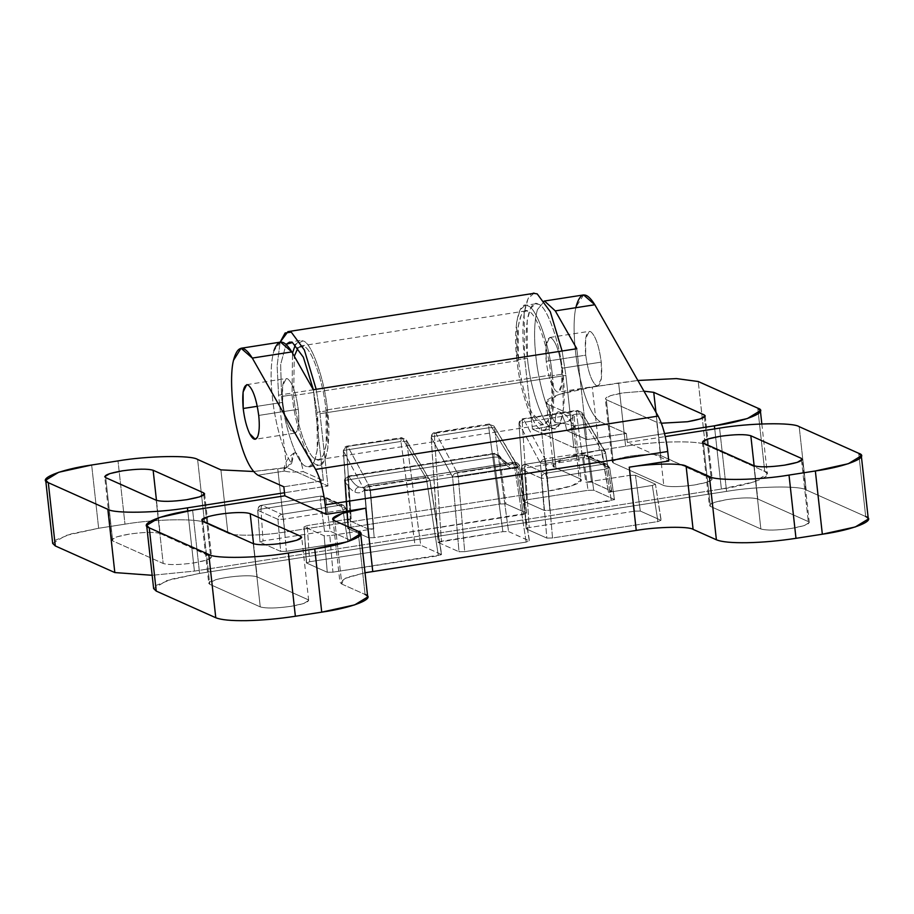 <?xml version="1.0" encoding="UTF-8"?>
<svg xmlns="http://www.w3.org/2000/svg" width="914" height="914" viewBox="0 0 914 914"><rect width="100%" height="100%" fill="white"/><g stroke="black" fill="none" stroke-linecap="round" stroke-linejoin="round"><path stroke-width="0.69" stroke-dasharray="4.57 3.43" d="M258.731 415.436L298.261 409.278C299.278 419.457 298.855 426.701 296.97 431.02L294.742 433.11L289.201 427.546C286.116 421 283.957 412.602 282.723 402.331L257.314 406.296L282.723 402.331C283.957 412.602 286.116 421 289.201 427.546C292.32 433.499 294.902 434.653 296.97 431.02C298.855 426.701 299.278 419.457 298.261 409.278C295.965 392.712 292.377 382.52 287.499 378.704C283.009 378.339 281.421 386.211 282.723 402.331L282.597 385.879L286.242 378.51L287.499 378.704C292.377 382.52 295.965 392.712 298.261 409.278L258.731 415.436M561.733 368.262L601.263 362.115L601.389 378.567L597.745 385.937L596.488 385.742C591.609 381.926 588.022 371.724 585.725 355.158L546.206 361.316C548.503 377.882 552.09 388.073 556.969 391.889L558.226 392.095L561.87 384.725L561.733 368.262C563.047 384.383 561.459 392.266 556.969 391.889C552.09 388.073 548.503 377.882 546.206 361.316C544.893 345.195 546.492 337.312 550.982 337.689C555.849 341.505 559.437 351.696 561.733 368.262C559.437 351.696 555.849 341.505 550.982 337.689L549.725 337.483L546.081 344.852L546.206 361.316L585.725 355.158C588.022 371.724 591.609 381.926 596.488 385.742C600.978 386.108 602.566 378.236 601.263 362.115C598.967 345.549 595.38 335.347 590.501 331.531C586.011 331.165 584.423 339.037 585.725 355.158L585.6 338.706L589.244 331.336L590.501 331.531C595.38 335.347 598.967 345.549 601.263 362.115L561.733 368.262M635.447 475.257L629.769 475.371L634.624 511.154L640.303 511.052L635.447 475.257L640.303 511.052L661.016 520.306L655.441 484.203L635.447 475.257L655.441 484.203L652.345 485.46L608.427 492.303L611.523 491.035L591.541 482.101L585.851 482.204L576.62 414.122L522.26 422.588L529.229 527.561L634.624 511.154L629.769 475.371L585.851 482.204L629.769 475.371L635.447 475.257M341.79 584.057L365.086 594.477L341.79 584.057L334.81 520.82L341.79 584.057L339.928 582.275L346.566 577.545L365.017 572.77L343.458 578.87L341.79 584.057M155.631 585.588L172.449 578.962L199.595 573.409L726.561 491.378C756.164 486.282 799.944 485.471 806.159 489.915L865.695 516.547L858.714 453.298L865.695 516.547L806.159 489.915L799.179 426.667L806.159 489.915C799.944 485.471 756.164 486.282 726.561 491.378L199.595 573.409L166.634 580.676L153.632 588.593M260.25 606.896C265.974 608.541 276.199 608.358 290.949 606.336C304.808 603.903 310.383 601.629 307.675 599.515L257.2 576.928C254.241 575.809 248.265 575.512 239.285 576.071C230.145 576.745 222.239 577.979 215.567 579.762C209.386 581.567 207.455 583.086 209.763 584.32L260.25 606.896L253.269 543.659L260.25 606.896L209.763 584.32L202.782 521.071L209.763 584.32L208.769 583.349L215.567 579.762C222.239 577.979 230.145 576.745 239.285 576.071C248.265 575.512 254.241 575.809 257.2 576.928L307.675 599.515L308.681 600.475L303.665 603.526L290.949 606.336C276.199 608.358 265.974 608.541 260.25 606.896M438.297 542.493L459.011 551.759L464.689 551.656L526.178 542.082L529.275 540.825L508.561 531.56L502.883 531.662L438.114 542.31L431.145 437.292L438.297 542.493L441.393 541.237L502.883 531.662L488.784 427.786L434.424 436.252L441.393 541.237L434.424 436.252C431.854 436.618 430.825 437.041 431.328 437.52L452.601 476.937L459.011 551.759L438.297 542.493L431.145 437.292C431.488 434.31 432.79 432.699 435.03 432.436L489.39 423.982L494.051 426.164L490.201 424.679L434.641 432.836L434.424 436.252L488.784 427.786L502.883 531.662L508.561 531.56L494.474 427.683L488.784 427.786L489.001 424.37L490.201 424.679L489.001 424.37L490.201 424.679L489.001 424.37L488.784 427.786L494.474 427.683L508.561 531.56L529.457 540.997L518.021 466.917L529.275 540.825L526.178 542.082L514.742 468.037L517.838 466.78L494.051 426.164L518.021 466.917L517.415 465.26L517.838 466.78L514.742 468.037L526.178 542.082L464.689 551.656L458.291 476.834L514.742 468.037L513.565 463.775L517.415 465.26L513.565 463.775L514.742 468.037L458.291 476.834L464.689 551.656L459.011 551.759L452.601 476.937L458.291 476.834L457.103 472.561L513.565 463.775L490.201 424.679L494.051 426.164L517.415 465.26L529.275 540.825M801.532 460.462L808.284 521.574L809.29 522.545L804.274 525.596L791.558 528.395C776.82 530.428 766.583 530.611 760.859 528.966L753.879 465.717L760.859 528.966C766.583 530.611 776.82 530.428 791.558 528.395C805.417 525.973 810.992 523.699 808.284 521.574L757.809 498.998C752.085 497.353 741.848 497.536 727.11 499.558C713.251 501.992 707.676 504.265 710.384 506.379L760.859 528.966L710.384 506.379L709.378 505.419L714.394 502.369L727.11 499.558C741.848 497.536 752.085 497.353 757.809 498.998L808.284 521.574L801.304 458.337M526.133 528.818L546.835 538.083L552.524 537.98L657.92 521.574L661.016 520.306L640.303 511.052L634.624 511.154L529.229 527.561L526.133 528.818L518.969 423.628L526.133 528.818L529.229 527.561L522.26 422.588L576.62 414.122L585.851 482.204L591.541 482.101L582.298 414.019L576.62 414.122L576.825 410.706L522.465 419.16L522.26 422.588C519.689 422.942 518.649 423.365 519.163 423.845L540.437 463.261L546.835 538.083L526.133 528.818L518.969 423.628C519.312 420.646 520.614 419.023 522.854 418.772L577.214 410.306L581.875 412.488L576.825 410.706L578.025 411.003L576.825 410.706L576.62 414.122L582.298 414.019L591.541 482.101L611.706 491.218L605.662 453.104L611.523 491.035L608.427 492.303L652.345 485.46L655.441 484.203L661.199 520.489L655.441 484.203M441.451 554.49L420.737 545.224L415.059 545.338L309.652 561.744L306.567 563.001L327.269 572.267L332.959 572.164L441.633 554.661L430.014 480.456L441.451 554.49L438.354 555.758L332.959 572.164L329.828 535.673L373.746 528.84L370.456 490.498L426.918 481.712L438.354 555.758L426.918 481.712L430.014 480.456L406.65 441.359L400.96 441.462L415.059 545.338L420.737 545.224L406.65 441.359L420.737 545.224L441.451 554.49L429.591 478.925L430.014 480.456L426.918 481.712L370.456 490.498L369.279 486.225L425.73 477.439L426.918 481.712L425.73 477.439L429.591 478.925L425.73 477.439L402.366 438.354L401.177 438.046L400.96 441.462L346.6 449.928L351.17 518.741L307.253 525.573L304.156 526.841L306.373 562.818L303.974 526.658L324.15 535.775L327.269 572.267L306.567 563.001L309.652 561.744L307.253 525.573L309.652 561.744L415.059 545.338L400.96 441.462L406.65 441.359L406.227 439.84L401.177 438.046L406.227 439.84L430.014 480.456L406.227 439.84L401.566 437.646L347.206 446.112C344.955 446.375 343.664 447.986 343.321 450.968L348.074 519.997L368.056 528.943L373.746 528.84L329.828 535.673L332.959 572.164L327.269 572.267L324.15 535.775L329.828 535.673L324.15 535.775L304.156 526.841L307.253 525.573L351.17 518.741L347.891 519.815L343.321 450.968L364.777 490.601L370.456 490.498L373.746 528.84L368.056 528.943L364.777 490.601L368.056 528.943L348.074 519.997L351.17 518.741L346.6 449.928C344.03 450.294 343.001 450.716 343.504 451.185C343.001 450.716 344.03 450.294 346.6 449.928L400.96 441.462L401.177 438.046L402.366 438.354L346.806 446.512L346.6 449.928L346.806 446.512L402.366 438.354L425.73 477.439L369.279 486.225L348.006 446.82C345.401 447.426 343.904 448.877 343.504 451.185C343.904 448.877 345.401 447.426 348.006 446.82L369.279 486.225L370.456 490.498L364.777 490.601C365.177 488.293 366.674 486.842 369.279 486.225C366.674 486.842 365.177 488.293 364.777 490.601L343.504 451.185L348.074 519.997M661.016 520.306L657.92 521.574L552.524 537.98L546.835 538.083L540.437 463.261L519.163 423.845C519.552 421.537 521.06 420.074 523.665 419.469L522.465 419.16L523.665 419.469C521.06 420.074 519.552 421.537 519.163 423.845C518.649 423.365 519.689 422.942 522.26 422.588L522.465 419.16L578.025 411.003L601.389 450.099L544.938 458.885L523.665 419.469L544.938 458.885L601.389 450.099L608.427 492.303L602.566 454.372L605.662 453.104L581.875 412.488L605.845 453.241L605.239 451.585L605.662 453.104L602.566 454.372L546.115 463.158L602.566 454.372L601.389 450.099L605.239 451.585L601.389 450.099L578.025 411.003L581.875 412.488L605.239 451.585L611.523 491.035M657.92 521.574L652.345 485.46L657.92 521.574M552.524 537.98L546.115 463.158L552.524 537.98M754.141 465.832L757.809 498.998L754.141 465.832M868.3 519.038L865.695 516.547M300.923 538.392L300.695 536.267M358.105 531.24L365.086 594.477L358.105 531.24M192.614 510.172L199.595 573.409L192.614 510.172M367.691 596.979L365.086 594.477M703.403 443.141L710.384 506.379L703.403 443.141M540.437 463.261L546.115 463.158L544.938 458.885C542.333 459.491 540.825 460.953 540.437 463.261C540.825 460.953 542.333 459.491 544.938 458.885L546.115 463.158L540.437 463.261M627.358 442.49L665.243 436.595L627.358 442.49L668.774 461.022L627.358 442.49L626.364 433.453L627.358 442.49M719.581 428.129L726.561 491.378L719.581 428.129M283.843 486.785L323.362 480.627L313.331 389.741L323.362 480.627L303.265 471.635C301.449 461.878 299.072 455.709 296.147 453.127C293.325 451.722 291.817 455.206 291.612 463.569C283.957 452.007 278.027 433.693 273.834 408.615C270.156 383.457 270.201 364.138 273.937 350.656C270.201 364.138 270.156 383.457 273.834 408.615C278.027 433.693 283.957 452.007 291.612 463.569L294.102 452.956L296.147 453.127C299.072 455.709 301.449 461.878 303.265 471.635L323.362 480.627L283.843 486.785M576.803 348.714L586.845 439.611L626.364 433.453L586.845 439.611L576.803 348.714M306.567 563.001L304.156 526.841M253.532 543.761L257.2 576.928L253.532 543.761M435.829 433.145L434.641 432.836L435.829 433.145C433.236 433.75 431.728 435.213 431.328 437.52C430.825 437.041 431.854 436.618 434.424 436.252L434.641 432.836L435.829 433.145L457.103 472.561C454.509 473.166 453.001 474.629 452.601 476.937L431.328 437.52C431.728 435.213 433.236 433.75 435.829 433.145L490.201 424.679L513.565 463.775L457.103 472.561L458.291 476.834L452.601 476.937C453.001 474.629 454.509 473.166 457.103 472.561L435.829 433.145M559.631 412.111C556.809 410.706 555.289 414.191 555.095 422.542C547.44 410.992 541.511 392.677 537.306 367.599C533.639 342.442 533.673 323.122 537.421 309.64L544.527 301.037L537.421 309.64C533.673 323.122 533.639 342.442 537.306 367.599C541.511 392.677 547.44 410.992 555.095 422.542C555.289 414.191 556.809 410.706 559.631 412.111C562.556 414.693 564.921 420.863 566.749 430.62L586.845 439.611L566.749 430.62C573.615 428.826 575.923 427.306 573.684 426.05L600.475 421.88L626.364 433.453L600.475 421.88C592.398 416.921 585.314 401.109 579.236 374.454C573.992 351.204 572.507 320.517 575.98 307.07C572.507 320.517 573.992 351.204 579.236 374.454C585.314 401.109 592.398 416.921 600.475 421.88L573.684 426.05L574.575 426.804L566.749 430.62C564.921 420.863 562.556 414.693 559.631 412.111L566.04 415.173L574.575 426.804M284.745 471.03C287.819 472.161 294 472.355 303.265 471.635C294 472.355 287.819 472.161 284.745 471.03L283.866 469.67L291.623 463.569C284.871 466.803 282.586 469.282 284.745 471.03L257.954 475.2L284.745 471.03M555.095 422.554C564.246 423.308 570.439 424.473 573.684 426.05C570.439 424.473 564.246 423.308 555.095 422.554M583.578 294.936L575.98 307.07M280.575 342.099L273.937 350.656M518.478 360.562L293.634 395.568C295.999 423.171 308.326 458.211 316.05 459.262L318.666 459.685L323.225 455.48L326.264 444.318L325.99 410.032L550.834 375.037C552.959 396.23 552.067 411.323 548.137 420.314L543.51 424.679L531.959 413.082C525.539 399.452 521.037 381.949 518.478 360.562C521.037 381.949 525.539 399.452 531.959 413.082C538.46 425.478 543.853 427.889 548.137 420.314C552.067 411.323 552.959 396.23 550.834 375.037C548.469 347.423 536.141 312.394 528.418 311.331C520.135 305.23 514.662 332.296 518.478 360.562L518.204 326.275L521.243 315.113L525.801 310.92L528.418 311.331C536.141 312.394 548.469 347.423 550.834 375.037L325.99 410.032C329.805 438.297 324.333 465.375 316.05 459.262C308.326 458.211 295.999 423.171 293.634 395.568L294.297 356.266L293.634 395.568L518.478 360.562M292.08 394.871L281.546 396.505C284.128 426.769 297.644 465.169 306.11 466.323L308.978 466.78L313.97 462.187L317.295 449.951L317.009 412.374L327.543 410.729L327.84 448.306L324.504 460.542L319.523 465.135L316.644 464.689C308.178 463.524 294.674 425.136 292.08 394.871L292.503 353.124L292.08 394.871C294.674 425.136 308.178 463.524 316.644 464.689C325.727 471.373 331.725 441.702 327.543 410.729L317.009 412.374C321.18 443.347 315.181 473.018 306.11 466.323C297.644 465.169 284.128 426.769 281.546 396.505L280.655 364.446L286.105 344.315L280.655 364.446L281.546 396.505L292.08 394.871M527.458 358.219L516.924 359.865C519.506 390.129 533.011 428.529 541.488 429.683L544.356 430.14L549.348 425.536L552.673 413.311L552.387 375.734L562.921 374.089L563.218 411.666L559.882 423.902L554.901 428.495L552.022 428.038C543.556 426.884 530.051 388.484 527.458 358.219C530.051 388.484 543.556 426.884 552.022 428.038C561.105 434.733 567.091 405.062 562.921 374.089C560.339 343.824 546.823 305.425 538.357 304.271C529.275 297.576 523.288 327.246 527.458 358.219L527.161 320.643L530.497 308.418L535.49 303.814L538.357 304.271C546.823 305.425 560.339 343.824 562.921 374.089L552.387 375.734C549.794 345.469 536.289 307.07 527.824 305.916L524.944 305.459L519.963 310.052L516.627 322.288L516.924 359.865L527.458 358.219M281.843 514.296C279.284 514.959 277.982 516.639 277.936 519.335L257.851 510.355C257.908 507.658 259.21 505.979 261.758 505.316L281.843 514.296L261.758 505.316L321.088 496.074L341.162 505.054L281.843 514.296L283.614 519.232L277.936 519.335L280.678 551.428L259.964 542.162L257.851 510.355C257.348 509.875 258.376 509.464 260.947 509.098L261.758 505.316C259.21 505.979 257.908 507.658 257.851 510.355L277.936 519.335C277.982 516.639 279.284 514.959 281.843 514.296L341.162 505.054L321.088 496.074L261.553 505.282L260.947 509.098L320.277 499.855L321.088 496.074L323.465 496.393L325.955 499.752L346.029 508.732L343.538 505.373L341.162 505.054L342.944 510.001L283.614 519.232L281.843 514.296M350.942 540.482L346.029 508.732L350.942 540.482L347.846 541.751L342.944 510.001L347.846 541.751L286.356 551.325L283.614 519.232L342.944 510.001L346.029 508.732L325.955 499.752L330.228 531.228L350.942 540.482L346.212 508.87L343.538 505.373L346.029 508.732L342.944 510.001L341.162 505.054L343.538 505.373L323.465 496.393L321.088 496.074L320.277 499.855L260.947 509.098L263.061 540.894L324.55 531.331L320.277 499.855L325.955 499.752L323.465 496.393L320.883 496.051L261.553 505.282C259.336 505.511 258.045 507.121 257.668 510.138L259.964 542.162L263.061 540.894L260.947 509.098C258.376 509.464 257.348 509.875 257.851 510.355L259.964 542.162L280.678 551.428L277.936 519.335L283.614 519.232L286.356 551.325L280.678 551.428L286.356 551.325L347.846 541.751L350.942 540.482L330.228 531.228L324.55 531.331L263.061 540.894L259.964 542.162M705.208 444.752L764.744 471.384C776.454 474.96 752.61 484.683 721.386 489.059L194.419 571.101L152.17 575.294L194.419 571.101L721.386 489.059L714.737 428.883L721.386 489.059L754.347 481.792L767.349 473.875L764.744 471.384L705.208 444.752L698.227 381.515L705.208 444.752C698.993 440.308 655.212 441.119 625.61 446.215C655.212 441.119 698.993 440.308 705.208 444.752M54.68 540.425L71.486 533.81L98.643 528.258L124.99 524.156C154.603 519.049 198.372 518.249 204.587 522.682L227.894 533.102C232.327 536.278 263.598 535.707 284.745 532.062L548.229 491.047C570.53 487.916 587.565 480.97 579.19 478.41L555.895 467.991C544.184 464.415 568.028 454.692 599.253 450.316L625.61 446.215L599.253 450.316L566.292 457.583L553.29 465.5L555.895 467.991L548.914 404.753L546.309 402.263L559.311 394.345L592.272 387.079L599.253 450.316L592.272 387.079L618.629 382.977L625.61 446.215L618.629 382.977L637.881 380.475L592.272 387.079C561.047 391.455 537.204 401.166 548.914 404.753L555.895 467.991L579.19 478.41L572.21 415.173L548.914 404.753L572.21 415.173L579.19 478.41L581.053 480.204L571.764 485.848L548.229 491.047L284.745 532.062C263.598 535.707 232.327 536.278 227.894 533.102L220.902 469.865L227.894 533.102L204.587 522.682C198.372 518.249 154.603 519.049 124.99 524.156L118.009 460.907L124.99 524.156L98.643 528.258L65.682 535.524L52.681 543.43M660.731 455.572C655.018 453.927 644.781 454.109 630.032 456.143C616.173 458.565 610.598 460.839 613.305 462.964L663.793 485.54C669.505 487.185 679.742 487.002 694.491 484.968C708.35 482.546 713.925 480.273 711.218 478.159L660.731 455.572L655.955 412.26L660.731 455.572L712.223 479.119L707.208 482.169L694.491 484.968C679.742 487.002 669.505 487.185 663.793 485.54L656.8 422.302L661.37 423.216L656.8 422.302L663.793 485.54L613.305 462.964L606.325 399.715L656.8 422.302L606.325 399.715L613.305 462.964L612.3 461.993L617.316 458.942L630.032 456.143C644.781 454.109 655.018 453.927 660.731 455.572M614.425 499.467L593.712 490.201L588.022 490.304L526.544 499.878L523.448 501.146L544.161 510.412L549.84 510.298L614.608 499.638L609.695 467.854L614.425 499.467L611.329 500.735L606.416 468.973L609.512 467.717L589.439 458.737L583.76 458.839L588.022 490.304L593.712 490.201L589.439 458.737L593.712 490.201L614.425 499.467L609.695 467.854L607.022 464.358L609.512 467.717L606.416 468.973L611.329 500.735L549.84 510.298L547.098 478.216L606.416 468.973L604.645 464.038L607.022 464.358L604.645 464.038L606.416 468.973L547.098 478.216L549.84 510.298L544.161 510.412L541.408 478.319L547.098 478.216L545.315 473.281L604.645 464.038L584.366 455.023L583.76 458.839L524.43 468.082L526.544 499.878L588.022 490.304L583.76 458.839L589.439 458.737L586.948 455.378L584.572 455.058L525.036 464.266L524.43 468.082C521.86 468.436 520.831 468.859 521.334 469.339L541.408 478.319L544.161 510.412L523.448 501.146L521.334 469.339L523.265 500.963L521.334 469.339C521.391 466.643 522.694 464.963 525.242 464.301L545.315 473.281L547.098 478.216L541.408 478.319C541.465 475.623 542.767 473.943 545.315 473.281C542.767 473.943 541.465 475.623 541.408 478.319L521.151 469.122C521.517 466.106 522.819 464.483 525.036 464.266L584.366 455.023L586.948 455.378L589.439 458.737L609.512 467.717L607.022 464.358L586.948 455.378L584.572 455.058L604.645 464.038L545.315 473.281L525.242 464.301C522.694 464.963 521.391 466.643 521.334 469.339C520.831 468.859 521.86 468.436 524.43 468.082L583.76 458.839L584.572 455.058L525.242 464.301L524.43 468.082L526.544 499.878L523.448 501.146M160.121 533.513C154.397 531.857 144.172 532.051 129.422 534.073C115.564 536.507 109.988 538.769 112.696 540.894L163.172 563.47C168.896 565.126 179.133 564.932 193.882 562.91C207.729 560.488 213.305 558.214 210.597 556.089L160.121 533.513L156.465 500.346L160.121 533.513L211.602 557.049L206.587 560.111L193.882 562.91C179.133 564.932 168.896 565.126 163.172 563.47L156.191 500.232L163.172 563.47L112.696 540.894L111.691 539.934L116.706 536.884L129.422 534.073C144.172 532.051 154.397 531.857 160.121 533.513M526.59 513.142L505.888 503.877L500.198 503.98L350.885 527.229L347.8 528.486L368.502 537.752L374.192 537.649L526.784 513.314L519.289 465.877L526.59 513.142L523.494 514.399L374.192 537.649L370.101 489.881L516.193 467.134L523.494 514.399L516.193 467.134L519.289 465.877C513.942 471.498 507.361 468.551 499.524 457.034L493.846 457.137L500.198 503.98L505.888 503.877L499.524 457.034L505.888 503.877L526.59 513.142L519.472 466.014C520.672 465.946 515.782 460.645 514.216 462.164L368.113 484.911L513.988 462.301L515.21 463.261L516.193 467.134L370.101 489.881L374.192 537.649L368.502 537.752L364.412 489.984L370.101 489.881L369.119 486.008L368.113 484.911L365.52 486.248L367.885 485.037L369.119 486.008L370.101 489.881L364.412 489.984L368.502 537.752L347.8 528.486L344.647 481.141C348.154 486.899 351.616 490.544 355.032 492.098C358.437 493.594 361.567 492.897 364.412 489.984L365.52 486.248L364.412 489.984C361.567 492.897 358.437 493.594 355.032 492.098C355.089 489.401 356.391 487.71 358.939 487.048L363.178 487.71L367.885 485.037L363.178 487.71L358.939 487.048C356.391 487.71 355.089 489.401 355.032 492.098C351.616 490.544 348.154 486.899 344.647 481.141L347.8 528.486L344.647 481.141C345.001 478.753 346.475 477.245 349.068 476.628C352.393 482.101 355.683 485.574 358.939 487.048C355.683 485.574 352.393 482.101 349.068 476.628L347.926 476.525L347.743 479.884L350.885 527.229L500.198 503.98L493.846 457.137L347.743 479.884C345.172 480.25 344.144 480.673 344.647 481.141L344.464 480.924C344.669 478.159 345.972 476.537 348.348 476.068L494.451 453.321L498.998 455.332L494.028 453.778L493.846 457.137L499.524 457.034L498.998 455.332C506.082 463.855 509.624 467.043 509.624 464.906L513.988 462.301C516.627 462.153 518.398 463.341 519.289 465.877L516.193 467.134L515.21 463.261L513.988 462.301L509.658 464.906L495.159 453.881L494.028 453.778L349.068 476.628C346.475 477.245 345.001 478.753 344.647 481.141C344.144 480.673 345.172 480.25 347.743 479.884L493.846 457.137L494.028 453.778L499.021 455.366L499.524 457.034C507.361 468.551 513.942 471.498 519.289 465.877C518.398 463.341 516.627 462.153 513.988 462.301L367.885 485.037L363.178 487.71L509.624 464.906L495.159 453.881L347.926 476.525L350.885 527.229L347.8 528.486M533.856 293.348L528.029 298.718L524.145 313.011L524.476 356.894L278.564 395.179L286.55 467.454L277.765 468.825L284.745 532.062L277.765 468.825L253.475 471.498L286.55 467.454L327.966 485.974L319.98 413.699L316.187 389.295L319.98 413.699L565.903 375.426L562.099 351.01L565.903 375.426L573.878 447.7L664.535 433.579L573.878 447.7L565.903 375.426L319.98 413.699L327.966 485.974L284.494 492.749L327.966 485.974L286.55 467.454L278.564 395.179L524.476 356.894L532.462 429.169L541.248 427.798L548.229 491.047L541.248 427.798L564.783 422.611L574.072 416.955L572.21 415.173C580.584 417.732 563.55 424.679 541.248 427.798L532.462 429.169L524.476 356.894C519.609 320.723 526.613 286.071 537.215 293.885M187.781 510.96L194.419 571.101L187.781 510.96M203.856 494.977L210.597 556.089L203.856 494.977M105.716 477.656L112.696 540.894L105.716 477.656M704.466 417.035L711.218 478.159L704.466 417.035M197.607 459.445L204.587 522.682L197.607 459.445M91.663 465.009L98.643 528.258L91.663 465.009M757.763 408.147L764.744 471.384L757.763 408.147M643.97 391.192L623.051 392.906L610.335 395.705L605.319 398.755L606.325 399.715C603.617 397.601 609.192 395.328 623.051 392.906L643.97 391.192M324.55 531.331L330.228 531.228L325.955 499.752L320.277 499.855L324.55 531.331M573.878 447.7L532.462 429.169L573.878 447.7M278.564 395.179L277.125 365.84L280.118 342.179L277.125 365.84L278.564 395.179M313.388 389.73L317.009 412.374L313.388 389.73M295.359 344.612L300.112 340.465L302.98 340.911C311.446 342.076 324.961 380.464 327.543 410.729C324.961 380.464 311.446 342.076 302.98 340.911L295.359 344.612M516.924 359.865C512.743 328.891 518.741 299.221 527.824 305.916C536.289 307.07 549.794 345.469 552.387 375.734C556.557 406.707 550.559 436.378 541.488 429.683C533.011 428.529 519.506 390.129 516.924 359.865M298.01 347.697L303.585 346.337C311.308 347.389 323.636 382.429 325.99 410.032C323.636 382.429 311.308 347.389 303.585 346.337L300.957 345.915L298.01 347.697M294.742 433.11L255.223 439.268M597.745 385.937L558.226 392.095M308.681 600.475L301.7 537.238M702.398 442.182L709.378 505.419M201.777 520.112L208.769 583.349M809.29 522.545L802.309 459.296M332.947 519.038L339.928 582.275M549.725 337.483L589.244 331.336M294.102 452.956C288.241 456.977 284.825 462.541 283.866 469.67M246.723 384.657L286.242 378.51M318.666 459.685L543.51 424.679M308.978 466.78L319.523 465.135M544.356 430.14L554.901 428.495M546.309 402.263L553.29 465.5M204.622 493.811L211.602 557.049M111.691 539.934L104.71 476.685M705.231 415.881L712.223 479.119M574.072 416.955L581.053 480.204M761.83 423.936L767.349 473.875M612.3 461.993L605.319 398.755M535.49 303.814L524.944 305.459M300.112 340.465L289.567 342.099M525.801 310.92L300.957 345.915"/><path stroke-width="1.37" d="M257.314 406.296L243.204 408.489C244.438 418.749 246.597 427.158 249.682 433.693L255.223 439.268L257.44 437.166C259.325 432.848 259.759 425.604 258.731 415.436C259.759 425.604 259.325 432.848 257.44 437.166C255.383 440.799 252.801 439.645 249.682 433.693C246.597 427.158 244.438 418.749 243.204 408.489C241.89 392.357 243.49 384.486 247.98 384.863C252.847 388.678 256.434 398.87 258.731 415.436C256.434 398.87 252.847 388.678 247.98 384.863L246.723 384.657L243.078 392.026L243.204 408.489L257.314 406.296M365.086 594.477C376.797 598.064 352.953 607.776 321.728 612.151L295.371 616.253C278.427 618.847 262.169 620.309 246.597 620.652C231.288 620.88 221.017 619.898 215.773 617.727L156.237 591.084L155.631 585.588M865.695 516.547C877.406 520.123 853.562 529.846 822.337 534.222L795.991 538.323C779.048 540.905 762.779 542.379 747.206 542.71C731.908 542.939 721.626 541.968 716.393 539.786L693.098 529.366C688.653 526.19 657.383 526.772 636.235 530.417L365.017 572.77L636.235 530.417L629.255 467.168L668.774 461.022L667.723 451.516L325.201 504.848L326.252 514.342L365.771 508.184L372.752 571.433L365.771 508.184L342.236 513.382L332.947 519.038L334.81 520.82L358.105 531.24L360.71 533.73L347.708 541.648L314.747 548.914L321.728 612.151L354.689 604.885L367.691 596.979L360.71 533.73M146.651 525.356L159.653 517.438L192.614 510.172C161.39 514.548 137.546 524.27 149.256 527.846L146.651 525.356L153.632 588.593L156.237 591.084L149.256 527.846L208.792 554.478L149.256 527.846L156.237 591.084L215.773 617.727L208.792 554.478C215.007 558.922 258.788 558.111 288.39 553.016C258.788 558.111 215.007 558.922 208.792 554.478L215.773 617.727C221.017 619.898 231.288 620.88 246.597 620.652C262.169 620.309 278.427 618.847 295.371 616.253L288.39 553.016L295.371 616.253L321.728 612.151L314.747 548.914L288.39 553.016L314.747 548.914C345.972 544.538 369.816 534.816 358.105 531.24L334.81 520.82C326.435 518.261 343.47 511.314 365.771 508.184L326.252 514.342L284.837 495.811L283.843 486.785L257.954 475.2L283.843 486.785L284.837 495.811L192.614 510.172L284.837 495.811L326.252 514.342L325.201 504.848C323.362 489.835 320.163 478.022 315.604 469.419L252.298 358.071C243.798 344.372 237.514 345.149 233.458 360.402C229.985 373.837 231.459 404.525 236.703 427.775C242.793 454.429 249.876 470.242 257.954 475.2C249.876 470.242 242.793 454.429 236.703 427.775C231.459 404.525 229.985 373.837 233.458 360.402L241.056 348.257L252.298 358.071L315.604 469.419L658.137 416.099C662.696 424.702 665.895 436.515 667.723 451.516L668.774 461.022L629.255 467.168L636.235 530.417C657.383 526.772 688.653 526.19 693.098 529.366L716.393 539.786L709.413 476.548L686.106 466.129L693.098 529.366L686.106 466.129C681.673 462.952 650.402 463.535 629.255 467.168C650.402 463.535 681.673 462.952 686.106 466.129L709.413 476.548L716.393 539.786C721.626 541.968 731.908 542.939 747.206 542.71C762.779 542.379 779.048 540.905 795.991 538.323L789.011 475.074C759.397 480.181 715.628 480.981 709.413 476.548C715.628 480.981 759.397 480.181 789.011 475.074L795.991 538.323L822.337 534.222L855.298 526.955L868.3 519.038L861.319 455.8L848.318 463.718L815.357 470.973L822.337 534.222L815.357 470.973L789.011 475.074L815.357 470.973C846.581 466.608 870.425 456.886 858.714 453.298L861.319 455.8M801.304 458.337C804.012 460.462 798.436 462.735 784.578 465.157C769.828 467.18 759.603 467.374 753.879 465.717L703.403 443.141C700.695 441.016 706.271 438.743 720.118 436.321C734.867 434.299 745.104 434.104 750.828 435.761L801.304 458.337L750.828 435.761L754.141 465.832L750.828 435.761C745.104 434.104 734.867 434.299 720.118 436.321L707.413 439.12L702.398 442.182L703.403 443.141L753.879 465.717C759.603 467.374 769.828 467.18 784.578 465.157L797.294 462.347L802.309 459.296L801.304 458.337L801.532 460.462M300.695 536.267C303.402 538.392 297.827 540.665 283.968 543.087C269.219 545.121 258.982 545.304 253.269 543.659L202.782 521.071C200.474 519.849 202.405 518.329 208.586 516.524C215.258 514.742 223.165 513.508 232.305 512.834C241.285 512.274 247.26 512.56 250.208 513.691L253.532 543.761L250.208 513.691L300.695 536.267L250.208 513.691C247.26 512.56 241.285 512.274 232.305 512.834C223.165 513.508 215.258 514.742 208.586 516.524L201.777 520.112L202.782 521.071L253.269 543.659C258.982 545.304 269.219 545.121 283.968 543.087L296.684 540.288L301.7 537.238L300.695 536.267L300.923 538.392M799.179 426.667L858.714 453.298L799.179 426.667C792.964 422.234 749.183 423.033 719.581 428.129C749.183 423.033 792.964 422.234 799.179 426.667M665.243 436.595L719.581 428.129L665.243 436.595M313.331 389.741L576.803 348.714L555.301 310.897L544.527 301.037L555.301 310.897L576.803 348.714L313.331 389.741L291.817 351.913L313.331 389.741M273.937 350.656C278.199 338.911 284.163 339.334 291.817 351.913L252.298 358.071L291.817 351.913L280.575 342.099L241.056 348.257M575.98 307.07C580.047 291.829 586.32 291.052 594.82 304.75L658.137 416.099L594.82 304.75L555.301 310.897L594.82 304.75L583.578 294.936L544.058 301.083M315.604 469.419C320.163 478.022 323.362 489.835 325.201 504.848L667.723 451.516C665.895 436.515 662.696 424.702 658.137 416.099L315.604 469.419M45.7 480.193L58.702 472.275L91.663 465.009C60.438 469.385 36.594 479.107 48.305 482.683L107.841 509.327L48.305 482.683L55.286 545.932L48.305 482.683L45.7 480.193L52.681 543.43L55.286 545.932L114.821 572.564L107.841 509.327C114.056 513.759 157.836 512.948 187.439 507.853L187.781 510.96L187.439 507.853L284.494 492.749L187.439 507.853C157.836 512.948 114.056 513.759 107.841 509.327L114.821 572.564L152.17 575.294L114.821 572.564L55.286 545.932L54.68 540.425M714.737 428.883L714.405 425.821L664.535 433.579L714.405 425.821L714.737 428.883M220.902 469.865L253.475 471.498L220.902 469.865L197.607 459.445L220.902 469.865M156.191 500.232C161.915 501.889 172.152 501.695 186.89 499.672L199.606 496.862L204.622 493.811L203.616 492.852L203.856 494.977L203.616 492.852L153.141 470.264C147.417 468.619 137.18 468.813 122.442 470.836L109.726 473.635L104.71 476.685L105.716 477.656L156.191 500.232L105.716 477.656C103.008 475.531 108.583 473.258 122.442 470.836C137.18 468.813 147.417 468.619 153.141 470.264L156.465 500.346L153.141 470.264L203.616 492.852C206.324 494.965 200.749 497.239 186.89 499.672C172.152 501.695 161.915 501.889 156.191 500.232M661.37 423.216L687.511 421.731L700.227 418.932L705.231 415.881L704.237 414.91L704.466 417.035L704.237 414.91L653.75 392.334L643.97 391.192L653.75 392.334L655.955 412.26L653.75 392.334L704.237 414.91C706.933 417.035 701.358 419.309 687.511 421.731L661.37 423.216M118.009 460.907C147.622 455.812 191.392 455.012 197.607 459.445C191.392 455.012 147.622 455.812 118.009 460.907L91.663 465.009L118.009 460.907M698.227 381.515L757.763 408.147L760.368 410.637L747.366 418.555L714.405 425.821C745.63 421.445 769.474 411.723 757.763 408.147L698.227 381.515L676.417 378.59L637.881 380.475L676.417 378.59L698.227 381.515M537.215 293.885L550.297 311.731L562.099 351.01L550.297 311.731L537.215 293.885L533.856 293.348L287.944 331.633L291.292 332.17L304.373 350.005L316.187 389.295L304.373 350.005L291.292 332.17L285.122 332.97L280.118 342.179L287.944 331.633M286.105 344.315L292.446 342.556L303.368 357.225L313.388 389.73L303.368 357.225L292.446 342.556L289.567 342.099L286.105 344.315M292.503 353.124L295.359 344.612L292.503 353.124M294.297 356.266L298.01 347.697L294.297 356.266M760.368 410.637L761.83 423.936"/></g></svg>
